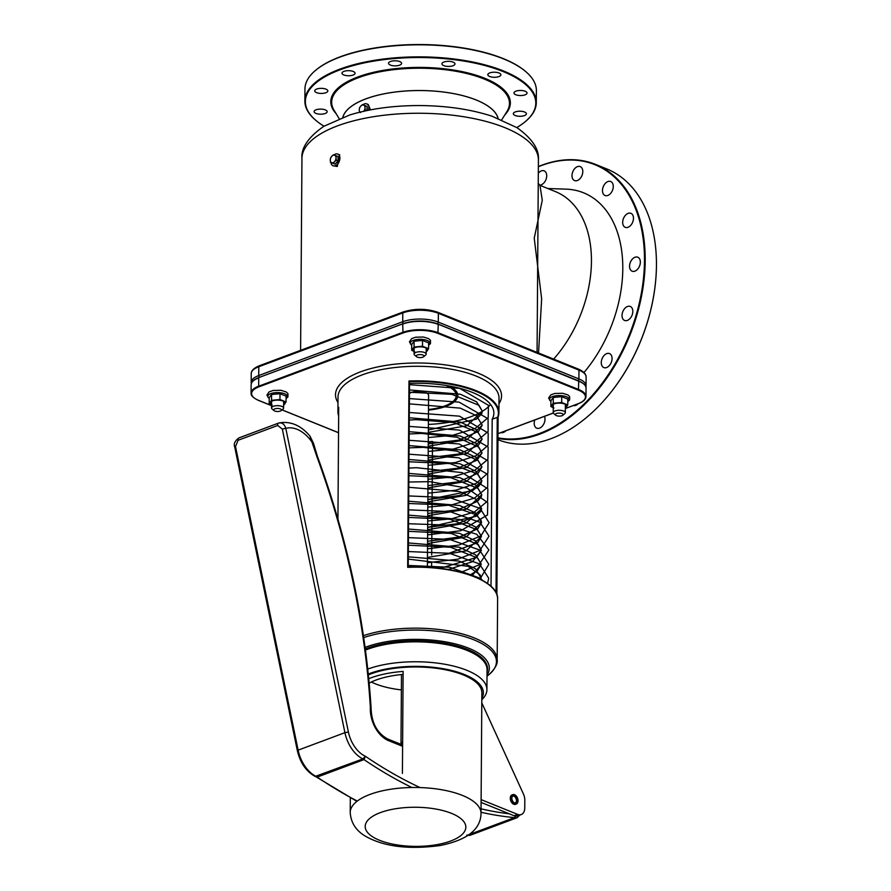 <?xml version="1.0" encoding="UTF-8"?>
<svg xmlns="http://www.w3.org/2000/svg" width="891" height="891" viewBox="0 0 891 891"><rect width="100%" height="100%" fill="white"/><g stroke="black" fill="none" stroke-linecap="round" stroke-linejoin="round"><path stroke-width="1.34" d="M342.879 117.267A77.985 30.316 0.4 0 1 365.967 98.845A77.985 30.316 0.4 0 1 447.159 92.541A77.985 30.316 0.4 0 1 498.058 118.358M368.573 110.228A6.293 4.132 -68 0 0 366.747 103.891L368.284 104.514L370.456 109.86M337.756 154.076L339.716 154.878L337.288 166.483L333.045 165.748A6.293 4.132 -68 0 0 339.237 161.46A6.293 4.132 -68 0 0 337.756 154.076A6.293 4.132 -68 0 0 335.439 154.121A6.293 4.132 -68 0 0 333.947 155.012M538.409 160.046C539.367 149.387 532.25 138.617 517.081 127.725L492.021 116.209C470.76 109.315 446.692 105.762 419.839 105.561C393.945 105.517 370.623 108.635 349.873 114.917L323.789 126.333C308.308 137.192 301.035 147.884 301.949 158.398A118.236 45.976 0.4 0 1 337.578 125.843A118.236 45.976 0.4 0 1 466.216 117.155A118.236 45.976 0.4 0 1 538.409 160.046L537.306 318.711M538.532 352.992L541.65 298.841L534.232 238.198L542.274 200.308L539.968 185.361L538.153 183.346M539.968 185.361L555.438 191.61A105.661 69.465 112 0 1 591.446 261.319A105.661 69.465 112 0 1 553.634 359.095M330.951 162.507A6.293 4.132 -68 0 0 333.045 165.748M366.747 103.891A6.293 4.132 -68 0 0 364.43 103.935A6.293 4.132 -68 0 0 362.927 104.815M506.745 111.809A88.911 34.571 -179.6 0 0 506.957 111.475A88.911 34.571 -179.6 0 0 464.601 73.017A88.911 34.571 -179.6 0 0 358.46 77.684A88.911 34.571 -179.6 0 0 334.069 110.272L339.193 118.681M324.012 126.188A115.217 44.795 0.4 0 1 315.993 120.497A115.217 44.795 0.4 0 1 420.886 57.525A115.217 44.795 0.4 0 1 524.899 121.956A115.217 44.795 0.4 0 1 516.791 127.536M524.443 115.596A6.538 2.539 0.4 0 1 517.326 116.075A6.538 2.539 0.4 0 1 513.339 113.703A6.538 2.539 0.4 0 1 519.887 111.208A6.538 2.539 0.4 0 1 526.414 113.803A6.538 2.539 0.4 0 1 524.443 115.596M525.077 94.847A6.538 2.539 0.4 0 1 517.961 95.326A6.538 2.539 0.4 0 1 513.973 92.954A6.538 2.539 0.4 0 1 520.522 90.459A6.538 2.539 0.4 0 1 527.049 93.043A6.538 2.539 0.4 0 1 525.077 94.847M498.938 76.593A6.538 2.539 0.4 0 1 491.821 77.072A6.538 2.539 0.4 0 1 487.822 74.699A6.538 2.539 0.4 0 1 494.382 72.204A6.538 2.539 0.4 0 1 500.909 74.788A6.538 2.539 0.4 0 1 498.938 76.593M453.018 65.722A6.538 2.539 0.4 0 1 445.901 66.212A6.538 2.539 0.4 0 1 441.914 63.829A6.538 2.539 0.4 0 1 448.474 61.334A6.538 2.539 0.4 0 1 454.989 63.929A6.538 2.539 0.4 0 1 453.018 65.722M399.636 65.166A6.538 2.539 0.4 0 1 392.519 65.644A6.538 2.539 0.4 0 1 388.532 63.272A6.538 2.539 0.4 0 1 395.081 60.777A6.538 2.539 0.4 0 1 401.607 63.361A6.538 2.539 0.4 0 1 399.636 65.166M353.092 75.056A6.538 2.539 0.4 0 1 345.975 75.535A6.538 2.539 0.4 0 1 341.977 73.162A6.538 2.539 0.4 0 1 348.537 70.667A6.538 2.539 0.4 0 1 355.064 73.251A6.538 2.539 0.4 0 1 353.092 75.056M325.85 92.742A6.538 2.539 0.4 0 1 318.733 93.221A6.538 2.539 0.4 0 1 314.735 90.849A6.538 2.539 0.4 0 1 321.295 88.354A6.538 2.539 0.4 0 1 327.821 90.938A6.538 2.539 0.4 0 1 325.85 92.742M325.204 113.491A6.538 2.539 0.4 0 1 318.098 113.981A6.538 2.539 0.4 0 1 314.1 111.609A6.538 2.539 0.4 0 1 320.66 109.103A6.538 2.539 0.4 0 1 327.175 111.698A6.538 2.539 0.4 0 1 325.204 113.491M583.995 372.505A115.095 75.668 -68 0 0 622.196 255.26A115.095 75.668 -68 0 0 565.985 189.137L547.798 188.524M538.364 166.74A145.4 95.593 112 0 1 642.411 286.813A145.4 95.593 112 0 1 497.969 437.837M505.843 430.799A7.551 4.956 112 0 1 501.087 432.58M544.49 416.353A7.551 4.956 112 0 1 543.209 424.974A7.551 4.956 112 0 1 536.772 428.192A7.551 4.956 112 0 1 534.21 423.214A7.551 4.956 112 0 1 534.767 419.984M578.17 403.768A7.551 4.956 112 0 1 573.403 405.55M601.269 362.604A7.551 4.956 112 0 1 604.053 355.52A7.551 4.956 112 0 1 609.5 353.582A7.551 4.956 112 0 1 611.271 362.437A7.551 4.956 112 0 1 603.842 367.582A7.551 4.956 112 0 1 601.269 362.604M622.029 315.47A7.551 4.956 112 0 1 624.814 308.397A7.551 4.956 112 0 1 630.26 306.459A7.551 4.956 112 0 1 632.031 315.314A7.551 4.956 112 0 1 624.602 320.448A7.551 4.956 112 0 1 622.029 315.47M629.547 266.22A7.551 4.956 112 0 1 632.332 259.136A7.551 4.956 112 0 1 637.778 257.209A7.551 4.956 112 0 1 639.549 266.064A7.551 4.956 112 0 1 632.12 271.198A7.551 4.956 112 0 1 629.547 266.22M622.675 222.349A7.551 4.956 112 0 1 625.46 215.266A7.551 4.956 112 0 1 630.906 213.328A7.551 4.956 112 0 1 632.677 222.182A7.551 4.956 112 0 1 625.248 227.328A7.551 4.956 112 0 1 622.675 222.349M602.472 190.529A7.551 4.956 112 0 1 605.256 183.446A7.551 4.956 112 0 1 610.703 181.508A7.551 4.956 112 0 1 612.473 190.362A7.551 4.956 112 0 1 605.045 195.508A7.551 4.956 112 0 1 602.472 190.529M572 175.605A7.551 4.956 112 0 1 574.784 168.533A7.551 4.956 112 0 1 580.23 166.595A7.551 4.956 112 0 1 582.001 175.449A7.551 4.956 112 0 1 574.572 180.583A7.551 4.956 112 0 1 572 175.605M538.32 173.21A7.551 4.956 112 0 1 544.134 170.838A7.551 4.956 112 0 1 546.172 178.98A7.551 4.956 112 0 1 539.467 185.072M342.823 117.289A78.029 30.339 0.4 0 1 420.652 90.526A78.029 30.339 0.4 0 1 498.102 118.369M497.958 438.428A145.901 95.927 -68 0 0 645.195 260.64A145.901 95.927 -68 0 0 595.478 164.378L606.726 168.922A145.901 95.927 112 0 1 656.444 265.184A145.901 95.927 112 0 1 656.366 269.461A145.901 95.927 112 0 1 602.94 401.663A145.901 95.927 112 0 1 497.958 439.709M603.029 401.563A145.4 95.593 -68 0 0 603.107 401.473A145.4 95.593 -68 0 0 656.355 269.717A145.4 95.593 -68 0 0 656.355 269.594M595.478 164.378A145.901 95.927 -68 0 0 538.364 166.572M525.478 71.358A115.217 44.795 -179.6 0 0 525.245 71.169A115.217 44.795 -179.6 0 0 420.975 44.55A115.217 44.795 -179.6 0 0 316.35 69.71A115.217 44.795 -179.6 0 0 316.116 69.899M525.122 121.766A115.719 44.995 -179.6 0 0 525.356 121.577A115.719 44.995 -179.6 0 0 536.293 102.665A115.719 44.995 -179.6 0 0 465.637 60.688A115.719 44.995 -179.6 0 0 339.738 69.186A115.719 44.995 -179.6 0 0 304.867 101.051A115.719 44.995 -179.6 0 0 315.537 120.118A115.719 44.995 -179.6 0 0 315.77 120.307M304.867 101.051L304.945 89A115.719 44.995 0.4 0 1 315.882 70.088A115.719 44.995 0.4 0 1 339.816 57.135A115.719 44.995 0.4 0 1 525.701 71.558A115.719 44.995 0.4 0 1 536.382 90.615L536.293 102.665M409.448 393.532A10.057 3.909 0.4 0 1 411.497 392.43A10.057 3.909 0.4 0 1 422.445 391.695A10.057 3.909 0.4 0 1 428.593 395.348L427.39 567.188M428.493 410.094A39.249 15.258 -179.6 0 0 445.945 406.352A39.249 15.258 -179.6 0 0 457.774 395.548A39.249 15.258 -179.6 0 0 449.376 386.026M512.848 795.997A3.776 2.439 -110.5 0 1 516.435 800.686A3.776 2.439 -110.5 0 1 515.466 802.969M517.148 800.419A3.776 2.439 -110.5 0 1 515.833 802.88A3.776 2.439 -110.5 0 1 512.236 800.207A3.776 2.439 -110.5 0 1 513.194 795.819A3.776 2.439 -110.5 0 1 515.844 796.855A3.776 2.439 -110.5 0 1 517.148 800.419M511 797.924A5.034 3.252 69.5 0 0 512.748 802.668A5.034 3.252 69.5 0 0 516.279 804.061A5.034 3.252 69.5 0 0 517.56 798.213A5.034 3.252 69.5 0 0 512.759 794.638A5.034 3.252 69.5 0 0 511 797.924M515.9 804.161A5.034 3.252 -110.5 0 1 515.555 804.328A5.034 3.252 -110.5 0 1 512.024 802.947A5.034 3.252 -110.5 0 1 510.276 798.202A5.034 3.252 -110.5 0 1 512.035 794.906A5.034 3.252 -110.5 0 1 512.403 794.805M371.347 682.027A57.859 22.498 -179.6 0 0 375.222 683.765A57.859 22.498 -179.6 0 0 401.373 689.901M369.175 683.13A57.859 22.498 0.4 0 1 403.1 674.42M368.751 678.708A65.411 25.427 0.4 0 1 403.122 671.413L402.409 773.388M481.095 802.412L514.062 815.733A10.057 6.493 69.5 0 0 517.649 815.889L521.246 814.552A10.057 6.493 69.5 0 0 524.754 807.959L524.81 800.151A10.057 6.493 69.5 0 0 523.44 794.026L481.786 702.832M481.118 799.628L517.66 814.396A10.057 6.493 69.5 0 0 521.246 814.552M368.362 674.877A65.411 25.427 0.4 0 1 440.332 668.863A65.411 25.427 0.4 0 1 481.864 692.853L481.017 813.372A65.411 25.427 -179.6 0 0 441.09 789.638A65.411 25.427 -179.6 0 0 369.921 794.449A65.411 25.427 -179.6 0 0 350.208 812.458C350.943 823.484 356.745 831.804 367.627 837.395C385.658 846.84 409.715 849.568 439.798 845.581C467.051 840.18 480.795 829.443 481.017 813.372M368.284 674.053A66.914 26.017 0.4 0 1 464.334 674.498A66.914 26.017 0.4 0 1 481.819 698.344M481.808 699.769A70.434 27.387 -179.6 0 0 486.909 689.645A70.434 27.387 -179.6 0 0 466.873 670.322A70.434 27.387 -179.6 0 0 367.749 669.085M486.909 689.645L487.054 669.709A70.434 27.387 -179.6 0 0 442.76 643.948A70.434 27.387 -179.6 0 0 365.455 650.096M402.632 741.813A15.091 5.869 -179.6 0 0 400.995 744.353L401.485 674.576M357.28 801.065A498.448 321.729 -110.5 0 1 317.196 777.097L363.996 759.6L365.41 756.292L362.849 758.932L315.136 776.44L317.196 777.097A12.574 8.119 69.5 0 0 316.049 776.417A29.225 18.867 -110.5 0 1 298.129 750.155L297.349 750.668L234.734 447.048C233.464 443.974 234.856 440.934 238.911 437.915L238.911 437.915A2.517 1.626 -110.5 0 1 239.033 437.882L278.382 423.169M315.581 776.529L356.901 801.365M515.878 816.156L514.53 817.604L468.666 834.744M309.901 436.022L316.817 456.426A608.776 392.942 -110.5 0 1 370.366 707.443L370.333 708.802L370.366 707.443A26.318 16.985 69.5 0 0 388.532 740.633A2.517 1.648 -68 0 0 387.674 738.973C377.071 733.137 371.547 722.857 371.09 708.133M235.514 446.536L238.097 440.277L277.702 425.475L282.313 429.05L344.917 732.669L298.129 750.155L235.514 446.536L234.734 447.048M282.313 429.05L285.799 428.371C284.418 424.071 282.024 422.312 278.627 423.08L279.139 422.924C290.678 420.964 300.969 425.386 310.023 436.167M411.865 787.499A498.448 321.729 69.5 0 1 363.996 759.6A12.574 8.119 69.5 0 0 362.849 758.932A29.225 18.867 69.5 0 1 344.917 732.669L348.403 732.001L285.799 428.371A35.016 22.598 -110.5 0 1 312.919 443.473L313.532 443.417L310.035 436.178M408.089 567.032L409.526 381.638A80.001 31.107 0.4 0 1 497.679 417.255L498.102 417.021A80.502 31.296 -179.6 0 0 498.904 412.7A80.502 31.296 -179.6 0 0 408.969 381.003L407.677 567.333A80.502 31.296 0.4 0 1 497.612 599.042L497.178 660.019A80.502 31.296 -179.6 0 0 474.279 637.923A80.502 31.296 -179.6 0 0 363.417 635.673M408.969 381.003L409.526 381.638M497.679 417.255L492.188 419.204A75.468 29.347 -179.6 0 0 493.87 413.123A75.468 29.347 -179.6 0 0 409.515 383.408M491.03 586.334L492.188 419.204M338.714 407.343L337.934 519.152L338.714 407.254A80.502 31.296 -179.6 0 0 337.912 411.575A80.502 31.296 -179.6 0 0 338.647 415.897M428.27 441.747A75.468 29.347 -179.6 0 0 432.503 441.513L428.259 443.094M432.503 441.513L431.701 555.026M431.656 562.577L431.623 567.467M428.393 424.428A75.468 29.347 -179.6 0 0 471.25 416.576A75.468 29.347 -179.6 0 0 490.573 404.436M446.28 385.502A37.734 14.668 0.4 0 1 456.259 395.537A37.734 14.668 0.4 0 1 428.493 409.481M331.686 162.752L330.505 162.318L330.271 160.079A4.021 2.651 -68 0 0 331.686 162.752A4.021 2.651 -68 0 0 334.57 161.672L333.368 163.387L331.686 162.752M330.539 158.041L331.73 156.326A4.021 2.651 -68 0 0 330.271 160.079L330.539 158.041M333.434 154.822L334.615 155.257A4.021 2.651 -68 0 0 331.73 156.326L333.434 154.822M336.03 157.93L336.263 160.168L334.57 161.672A4.021 2.651 -68 0 0 336.03 157.93A4.021 2.651 -68 0 0 334.615 155.257L336.297 155.892L336.03 157.93M336.297 155.892L338.079 156.616L338.057 160.892L336.263 160.168M338.057 160.892L335.161 164.111L333.368 163.387M335.161 164.111L330.505 162.318M338.079 157.518A4.021 2.651 112 0 1 338.057 160.313M337.667 161.327A4.021 2.651 112 0 1 335.751 163.443M360.677 112.567L359.496 112.132L359.262 109.894A4.021 2.651 -68 0 0 360.009 112.121M359.53 107.856L360.721 106.14A4.021 2.651 -68 0 0 359.262 109.894L359.53 107.856M362.425 104.637L363.606 105.06A4.021 2.651 -68 0 0 360.721 106.14L362.425 104.637M363.762 111.241A4.021 2.651 -68 0 0 365.02 107.733L365.254 109.983L363.561 111.486M365.288 105.695L365.02 107.733A4.021 2.651 -68 0 0 363.606 105.06L367.07 106.419L367.047 110.54M366.78 110.595L365.254 109.983M367.07 107.332A4.021 2.651 112 0 1 367.047 110.128M281.088 410.651L283.037 409.047A6.037 2.35 -179.6 0 0 283.605 408.056A6.037 2.35 -179.6 0 0 279.919 405.873A6.037 2.35 -179.6 0 0 273.348 406.307A6.037 2.35 -179.6 0 0 271.532 407.978A6.037 2.35 -179.6 0 0 272.089 408.969L274.016 410.606A3.898 1.515 0.4 0 1 274.829 408.88A3.898 1.515 0.4 0 1 275.909 408.601A3.898 1.515 0.4 0 1 279.217 408.624A3.898 1.515 0.4 0 1 281.088 410.651A3.898 1.515 0.4 0 1 280.275 411.085A3.898 1.515 0.4 0 1 274.016 410.606M423.626 356.745L425.575 355.141A6.037 2.35 -179.6 0 0 426.154 354.15A6.037 2.35 -179.6 0 0 422.468 351.956A6.037 2.35 -179.6 0 0 415.897 352.402A6.037 2.35 -179.6 0 0 414.07 354.061A6.037 2.35 -179.6 0 0 414.627 355.064L416.554 356.69A3.898 1.515 0.4 0 1 417.378 354.974A3.898 1.515 0.4 0 1 418.447 354.696A3.898 1.515 0.4 0 1 421.766 354.718A3.898 1.515 0.4 0 1 423.626 356.745A3.898 1.515 0.4 0 1 422.824 357.18A3.898 1.515 0.4 0 1 416.554 356.69M562.8 415.284L564.749 413.669A6.037 2.35 -179.6 0 0 565.317 412.689A6.037 2.35 -179.6 0 0 561.631 410.495A6.037 2.35 -179.6 0 0 555.06 410.94A6.037 2.35 -179.6 0 0 553.244 412.6A6.037 2.35 -179.6 0 0 553.801 413.591L555.728 415.228A3.898 1.515 0.4 0 1 556.541 413.513A3.898 1.515 0.4 0 1 557.621 413.235A3.898 1.515 0.4 0 1 560.94 413.257A3.898 1.515 0.4 0 1 562.8 415.284A3.898 1.515 0.4 0 1 561.987 415.718A3.898 1.515 0.4 0 1 555.728 415.228M283.628 404.859A7.551 2.929 -179.6 0 0 284.864 403.89A7.551 2.929 -179.6 0 0 283.004 401.039A7.551 2.929 -179.6 0 0 275.731 400.204A7.551 2.929 -179.6 0 0 270.341 402.22A7.551 2.929 -179.6 0 0 271.555 404.781M272.201 405.071L269.16 403.556L271.521 400.304L279.963 399.524L286.044 401.986L283.628 405.249M269.16 403.556L269.205 397.731L271.555 394.49L271.521 400.304M271.555 394.49L279.997 393.699L279.963 399.524M279.997 393.699L286.089 396.161L286.044 401.986M565.351 407.833A7.551 2.929 -179.6 0 0 566.598 406.864A7.551 2.929 -179.6 0 0 564.727 404.013A7.551 2.929 -179.6 0 0 557.465 403.178A7.551 2.929 -179.6 0 0 552.064 405.193A7.551 2.929 -179.6 0 0 553.278 407.755M553.924 408.045L550.883 406.53L553.244 403.278L561.686 402.498L567.767 404.96L565.351 408.223M550.883 406.53L550.928 400.705L553.278 397.464L553.244 403.278M553.278 397.464L561.72 396.673L561.686 402.498M561.72 396.673L567.812 399.135L567.767 404.96M426.165 351.589A7.551 2.929 -179.6 0 0 427.413 350.62A7.551 2.929 -179.6 0 0 425.542 347.768A7.551 2.929 -179.6 0 0 418.28 346.933A7.551 2.929 -179.6 0 0 412.878 348.949A7.551 2.929 -179.6 0 0 414.092 351.5M414.738 351.8L411.698 350.286L414.059 347.033L422.501 346.254L428.582 348.704L426.165 351.967M411.698 350.286L411.742 344.461L414.092 341.208L414.059 347.033M414.092 341.208L422.534 340.429L422.501 346.254M422.534 340.429L428.627 342.879L428.582 348.704M577.891 369.13A1.515 0.991 112 0 1 578.961 370.121A25.16 9.779 0.4 0 1 586.122 377.016L586.055 385.825A25.16 9.779 -179.6 0 0 578.894 378.92A1.515 0.991 112 0 1 578.003 380.624M437.292 312.318A1.515 0.991 112 0 1 438.361 313.298L578.961 370.121L578.894 378.92L438.294 322.108A1.515 0.991 112 0 1 437.392 323.812M403.857 311.961A1.515 0.969 69.5 0 0 402.788 312.919A25.16 9.779 0.4 0 1 438.361 313.298L438.294 322.108A25.16 9.779 -179.6 0 0 402.721 321.729L258.735 375.545L258.802 366.736L402.788 312.919L402.721 321.729A1.515 0.969 -110.5 0 0 403.601 323.466M259.86 365.778A1.515 0.969 69.5 0 0 258.802 366.736A25.16 9.779 0.4 0 0 251.217 373.663C251.24 370.634 253.935 367.994 259.326 365.755L403.311 311.939C414.928 308.353 426.444 308.475 437.849 312.307L578.448 369.119C583.494 371.347 586.055 373.975 586.122 377.016M259.604 377.272A1.515 0.969 69.5 0 1 258.735 375.545A25.16 9.779 -179.6 0 0 251.162 382.473L251.217 373.663M411.742 321.606A23.645 9.2 0.4 0 1 428.961 321.718M504.796 114.917A89.779 34.905 -179.6 0 0 469.446 73.329A89.779 34.905 -179.6 0 0 357.848 76.971A89.779 34.905 -179.6 0 0 336.185 113.736M514.062 815.733L517.66 814.396M380.368 812.614A50.308 19.557 0.4 0 1 464.267 822.27A50.308 19.557 0.4 0 1 401.919 845.57A50.308 19.557 0.4 0 1 380.368 812.614M481.029 812.269A498.448 321.729 69.5 0 0 514.53 817.604A7.139 4.611 69.5 0 0 517.07 817.715L519.754 815.098M388.532 740.633L402.598 746.313M509.296 813.817A495.931 320.103 -110.5 0 1 481.051 808.839M420.084 787.566A495.931 320.103 -110.5 0 1 365.41 756.292A26.708 17.241 -110.5 0 1 348.403 732.001M238.097 440.277A2.517 1.626 -110.5 0 1 238.911 437.915L278.504 423.125A2.517 1.626 -110.5 0 1 278.504 423.114A2.517 1.626 -110.5 0 1 278.627 423.08M277.702 425.475A2.517 1.626 -110.5 0 1 278.504 423.125L279.128 422.924M517.07 817.715L470.281 835.212A7.139 4.611 -110.5 0 1 468.02 835.201M428.337 432.324L466.951 425.742L482.343 411.274L476.629 401.863L460.402 394.234L409.47 389.957M428.237 446.224L466.851 439.653L482.243 425.185L476.54 415.774L460.302 408.145L409.381 403.868M428.137 460.135L466.75 453.552L482.142 439.096L476.44 429.674L460.202 422.056L409.281 417.779M428.048 474.034L466.661 467.452L482.053 452.996L476.34 443.584L460.101 435.955L409.181 431.678M427.947 487.945L466.561 481.363L481.953 466.906L476.24 457.484L460.012 449.866L409.092 445.589M427.847 501.845L466.461 495.273L481.853 480.806L476.15 471.395L459.912 463.765L408.991 459.489M427.747 515.755L466.361 509.173L481.764 494.717L476.05 485.294L459.812 477.676L408.891 473.399M427.658 529.666L466.271 523.084L481.663 508.616L475.95 499.205L459.723 491.576L408.791 487.299M427.557 543.566L466.171 536.983L481.563 522.527L475.861 513.116L459.622 505.487L408.702 501.21M427.457 557.476L466.071 550.894L481.463 536.438L475.761 527.015L459.522 519.397L408.601 515.121M448.24 569.494L472.43 561.72L481.374 550.337L475.66 540.915L459.422 533.297L408.501 529.02M472.197 575.709L481.274 564.248L475.56 554.826L459.333 547.208L408.401 542.931M481.04 579.584L481.173 578.148L475.471 568.736L459.233 561.107L408.312 556.83M338.647 415.963L337.912 411.575L338.012 397.03A80.502 31.296 0.4 0 1 362.269 374.866A80.502 31.296 0.4 0 1 449.866 368.952A80.502 31.296 0.4 0 1 499.016 398.154L498.904 412.7L498.102 417.099L496.877 594.653M498.971 403.723A83.019 32.276 -179.6 0 0 418.759 362.993A83.019 32.276 -179.6 0 0 337.979 402.598M496.866 594.631L498.102 417.088M271.543 405.594L258.602 400.36A24.658 9.589 0.4 0 1 259.014 386.817L402.999 333A24.658 9.589 0.4 0 1 437.86 333.368L578.459 390.18A24.658 9.589 0.4 0 1 578.047 403.734L565.351 408.479M338.535 432.67L282.057 409.849M553.322 412.978L497.991 433.65M487.021 675.077A72.683 28.256 -179.6 0 0 452.572 643.269A72.683 28.256 -179.6 0 0 365.087 647.378M365.31 648.96A70.901 27.565 0.4 0 1 446.792 643.525A70.901 27.565 0.4 0 1 487.032 671.948M363.706 637.588A79.767 31.007 0.4 0 1 473.745 639.76A79.767 31.007 0.4 0 1 488.892 674.687L487.009 676.236M402.754 323.845L258.902 377.539L403.066 323.723A24.658 9.589 -179.6 0 1 437.926 324.09L578.883 381.248A25.16 9.779 0.4 0 1 586.044 388.142L585.977 396.484A25.16 9.779 -179.6 0 0 578.827 389.59L438.227 332.766A25.16 9.779 -179.6 0 0 402.654 332.388L258.668 386.204L259.014 386.817M438.238 324.224L578.716 380.914L438.116 324.09C426.488 320.203 414.738 320.081 402.888 323.723L258.902 377.539C253.935 379.388 251.351 381.805 251.139 384.789A25.16 9.779 0.4 0 1 258.724 377.862L258.668 386.204A25.16 9.779 -179.6 0 0 251.084 393.131A25.16 9.779 -179.6 0 0 253.634 397.464M258.769 377.661A24.658 9.589 -179.6 0 0 253.757 380.49M586.044 388.142C586.401 385.836 583.95 383.42 578.716 380.914L578.459 390.18M583.482 383.809A24.658 9.589 -179.6 0 0 578.838 381.047M402.999 333L402.71 324.046A25.16 9.779 0.4 0 1 438.283 324.424L437.86 333.368M583.371 400.783A25.16 9.779 -179.6 0 0 585.977 396.484C585.777 399.469 583.193 401.886 578.226 403.746L578.047 403.734M578.359 403.623L565.351 408.557M497.256 417.311L496.031 592.671M489.95 585.587A80.001 31.107 -179.6 0 0 408.234 567.044M338.658 414.571A80.001 31.107 0.4 0 1 338.691 409.515M286.067 398.511A9.89 3.842 -179.6 0 0 284.095 393.555A9.89 3.842 -179.6 0 0 271.243 393.466A9.89 3.842 -179.6 0 0 269.193 398.388M550.916 401.407L548.611 398.088L550.816 394.869L554.87 393.443L562.678 393.276L567.901 394.925L569.661 396.562L569.639 399.892L567.801 401.529A9.89 3.842 -179.6 0 0 565.818 396.528A9.89 3.842 -179.6 0 0 552.966 396.439A9.89 3.842 -179.6 0 0 550.916 401.362M428.616 345.229A9.89 3.842 -179.6 0 0 426.633 340.284A9.89 3.842 -179.6 0 0 413.78 340.195A9.89 3.842 -179.6 0 0 411.731 345.118M301.949 158.398L300.601 350.319M537.306 318.332L537.061 352.402M251.295 383.687L251.162 382.473M585.899 387.039L586.055 385.825M501.722 119.817L506.957 111.475M515.555 804.328L516.279 804.061M512.035 794.906L512.759 794.638M350.308 797.868L350.208 812.458M315.158 776.451C306.148 771.406 300.2 762.807 297.349 750.668M371.09 708.089C365.778 623.956 347.88 540.035 317.408 456.303L313.532 443.417M387.674 738.973L402.609 744.999M470.281 835.212L466.773 835.101M428.293 437.559L452.505 435.309L475.17 428.482L488.201 417.612L488.446 405.338L459.734 388.365L409.515 384.678M428.203 451.459L453.608 448.997L475.516 442.17L488.123 431.478L488.068 418.714L459.121 402.142L409.415 398.589M428.103 465.369L455.312 462.552L476.095 455.735L488.068 445.3L488.19 433.037L459.433 416.153L409.314 412.488M428.003 479.28L452.272 477.019L474.914 470.181L487.912 459.322L488.157 447.048L459.444 430.086L409.225 426.399M427.914 493.18L455.758 490.228L476.139 483.423L487.889 473.099L487.99 460.814L459.188 443.952L409.125 440.299M427.814 507.09L451.525 504.93L474.502 498.091L487.711 487.154L487.711 474.391L458.809 457.785L409.025 454.21M427.713 520.99L451.459 518.829L474.413 512.002L487.611 501.076L487.878 488.803L462.151 472.609L416.364 467.697L408.924 468.109M427.613 534.901L460.825 530.691L487.5 514.987L487.778 502.713L467.073 488.112L429.629 481.652L408.835 482.02M427.524 548.8L458.776 545.092L480.94 535.859L489.114 522.739L480.171 508.483L450.022 497.713L408.735 495.931M427.424 562.711L457.874 559.192L479.893 550.438L489.014 536.17L479.937 522.293L449.799 511.59L408.635 509.83M461.148 572.256L478.89 564.939L488.914 549.97L476.774 534.288L447.093 525.066L408.546 523.741M479.124 578.638L480.973 577.346L488.825 564.315L479.503 549.947L449.398 539.367L408.446 537.641M487.522 583.505L488.725 578.237L479.447 563.88L449.331 553.278L408.345 551.551M482.911 580.598L479.815 578.114L449.654 567.255L408.245 565.451M428.348 430.008L476.395 419.138L481.686 413.78L482.343 411.274L479.013 405.316L451.915 394.334L409.459 392.252M428.248 443.918L459.088 440.065L478.523 431.367L482.243 425.185M428.159 457.829L458.976 453.976L478.422 445.277L482.142 439.096L478.066 432.48L453.697 422.557L416.153 419.65L409.27 420.062M428.059 471.729L457.384 468.254L476.952 460.257L482.053 452.996L478.801 447.126L456.927 437.225L421.61 433.427L409.169 433.962M427.958 485.64L458.787 481.786L478.222 473.088L481.953 466.906L478.311 473.01L458.876 481.764L427.958 485.64M427.869 499.539L459.31 495.53L478.656 486.531L481.853 480.817L480.928 483.813L472.731 490.551L427.869 499.539M427.769 513.45L457.885 509.786L477.42 501.41L481.218 496.978L481.764 494.717L477.543 501.31L458.019 509.752L427.769 513.45M427.669 527.349L457.796 523.685L477.32 515.31L481.663 508.616L481.006 511.122L475.972 516.312L427.669 527.349M427.569 541.26L458.408 537.407L477.843 528.708L481.563 522.527L477.921 528.63L460.435 536.861L427.569 541.26M449.109 553.244L477.743 542.608L481.463 536.438L477.832 542.541L449.109 553.244M440.154 568.324L476.273 557.599L481.374 550.337L476.473 557.454L440.154 568.324M470.147 574.973L477.543 570.429L481.274 564.248L477.632 570.351L470.147 574.973M480.962 579.551L481.173 578.148L480.962 579.551M481.953 466.906L478.088 460.469L456.671 451.091L423.025 447.327L409.069 447.872M481.853 480.817L477.364 473.856L449.933 463.587L408.969 461.772M408.88 475.683L450.879 477.687L478.099 488.457L481.764 494.717M408.49 531.303L451.236 533.453L478.222 544.546L481.374 550.337M408.39 545.214L450.423 547.219L477.598 557.978L481.274 564.248M408.679 503.493L448.062 505.03L475.671 514.541L480.94 519.999L481.563 522.527M408.579 517.404L450.011 519.297L477.364 529.8L481.463 536.438M408.29 559.114L468.065 566.297L480.093 574.806L481.173 578.148M497.178 660.019C497.813 663.918 495.051 668.807 488.892 674.687M271.543 405.672L258.412 400.371C253.167 397.854 250.727 395.448 251.084 393.131L251.139 384.789M282.001 409.893L338.535 432.748M497.991 433.728L553.344 413.045M408.234 567.01L409.537 381.66M497.612 599.042C498.938 580.453 454.02 564.816 408.167 567.01M283.605 408.056L283.65 401.34M271.532 407.978L271.577 401.251M426.154 354.15L426.188 348.069M414.07 354.061L414.115 347.98M565.317 412.689L565.373 404.314M553.244 412.6L553.3 404.224M286.067 398.555L287.916 396.918L287.938 393.588L286.178 391.951L280.955 390.303L273.136 390.47L269.093 391.895L266.888 395.114L269.193 398.433M428.616 345.274L430.453 343.636L430.476 340.317L428.716 338.68L423.492 337.032L415.685 337.199L411.631 338.613L409.426 341.843L411.731 345.162"/></g></svg>
